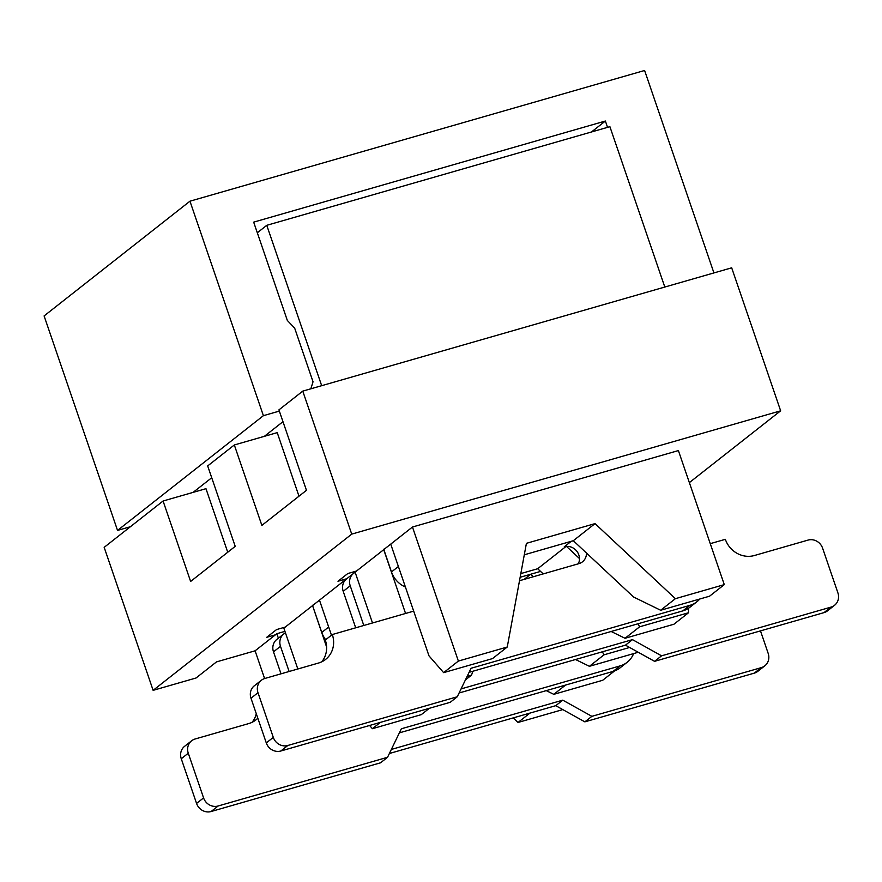 <?xml version="1.0" encoding="UTF-8"?>
<svg xmlns="http://www.w3.org/2000/svg" width="882" height="882" viewBox="0 0 882 882"><rect width="100%" height="100%" fill="white"/><g stroke="black" fill="none" stroke-linecap="round" stroke-linejoin="round"><path stroke-width="1.32" d="M153.126 690.341L351.731 534.117L302.769 391.123L278.933 409.876L306.462 490.315L261.866 525.396L234.325 444.969L207.678 465.928L235.218 546.355L190.622 581.447L163.082 501.009L104.175 547.347L153.126 690.341L196.025 678.004L216.498 661.897L255.096 650.806L264.6 678.545M298.987 496.202L277.224 432.632L234.325 444.969M227.732 552.242L205.969 488.683L163.082 501.009M664.808 287.047L609.903 126.677L266.772 225.318L321.676 385.688M266.772 225.318L257.312 232.771M383.835 549.596L356.504 571.04L347.795 573.543L337.982 581.26L346.681 578.757L283.85 628.182L297.818 668.986M285.261 627.08L276.551 629.583L266.728 637.311L275.438 634.808L255.096 650.806M458.364 661.07L507.26 647.013L526.411 543.334L595.041 523.61L675.392 598.68L724.287 584.623L678.39 450.57L412.467 527.017L458.364 661.07L443.635 672.646L428.972 655.822L390.726 544.117L391.432 543.566L383.008 550.181M675.392 598.68L660.662 610.256L633.563 597.004L573.3 540.71L524.294 554.8L571.282 541.294L564.271 546.807A11.907 11.047 51.8 0 1 576.574 550.908A11.907 11.047 51.8 0 1 578.327 563.807M383.714 549.629L405.566 613.475M564.271 546.807L566.288 546.223M566.487 546.421L579.474 558.549M348.147 577.633L346.681 578.757M540.545 571.415L520.137 577.28L530.666 574.248L533.334 576.74M372.502 622.979L355.104 572.142L356.504 571.04M543.213 573.906L537.678 568.736L520.821 573.576L537.678 568.736L565.99 546.465M513.17 717.915L518.032 722.468L562.804 709.591M412.467 527.017L391.432 543.566M351.731 534.117L780.647 410.814L689.36 482.608M302.769 391.123L731.685 267.819L780.647 410.814M688.423 608.326L688.522 612.747L673.936 624.224L625.04 638.281L639.626 626.804L637.995 623.772M688.522 612.747L639.626 626.804M611.16 631.49L625.04 638.281M472.961 671.224L471.495 675.149L465.42 679.923M471.495 675.149L467.129 676.395M443.635 672.646L492.531 658.589L507.26 647.013M660.662 610.256L709.558 596.199L724.287 584.623M629.627 647.465L604.005 654.83L602.373 651.798M369.58 725.478L372.391 728.697L421.287 714.641L429.347 708.301M575.527 659.516L589.419 666.307L638.259 652.261M546.234 690.628L553.797 694.332L602.693 680.276L614.578 670.915M331.467 635.194L319.482 600.168L320.177 599.606M312.592 605.647L326.594 646.958M284.941 631.369L276.838 633.706L278.381 638.193M312.46 605.68L311.765 606.232M604.005 654.83L589.419 666.307M565.56 685.071L553.797 694.332M530.666 574.248L524.14 579.386M380.44 722.358L372.391 728.697M276.838 633.706L275.438 634.808M529.939 713.097L518.032 722.468M595.041 523.61L573.3 540.71M279.34 411.089L263.398 415.676L189.961 201.195L644.61 70.483L713.924 272.924M189.961 201.195L44.1 315.932L117.538 530.413L263.398 415.676M130.404 526.719L117.538 530.413M282.968 421.684L264.357 436.336M211.724 477.735L193.103 492.377M607.544 127.361L605.383 121.032L591.469 131.98M605.383 121.032L253.674 222.143L287.334 320.453L294.676 328.148L313.033 381.774L310.839 388.808M519.509 580.72L578.934 563.631A11.907 11.047 51.8 0 0 582.473 561.823A11.907 11.047 51.8 0 0 586.486 553.025M573.498 540.898A11.907 11.047 51.8 0 0 571.282 541.294M413.669 611.138L332.305 634.533L325.293 640.045A23.825 22.094 51.8 0 1 321.776 661.798M261.359 680.265A11.907 11.047 51.8 0 0 257.996 692.712L250.984 698.224A11.907 11.047 51.8 0 1 254.347 685.777L261.359 680.265A11.907 11.047 51.8 0 1 264.898 678.456L318.512 663.043A23.825 22.094 51.8 0 0 325.59 659.427A23.825 22.094 51.8 0 0 332.305 634.533M257.996 692.712L273.299 737.396A11.907 11.047 51.8 0 0 287.841 745.477L457.262 696.769L450.25 702.293L280.829 751.001A11.907 11.047 51.8 0 1 266.287 742.909L250.984 698.224M469.092 672.338L682.8 610.895A23.825 22.094 51.8 0 0 689.878 607.279L696.89 601.767A23.825 22.094 51.8 0 1 689.812 605.383L471.065 668.269L457.262 696.769M696.89 601.767A23.825 22.094 51.8 0 0 699.757 599.021M383.703 549.21L391.487 571.933A23.825 22.094 51.8 0 0 405.422 587.026M191.637 740.781A11.907 11.047 51.8 0 0 188.274 753.228L181.262 758.741A11.907 11.047 51.8 0 1 184.625 746.293L191.637 740.781A11.907 11.047 51.8 0 1 195.176 738.973L248.79 723.56A23.825 22.094 51.8 0 0 255.868 719.944A23.825 22.094 51.8 0 0 257.82 718.191M188.274 753.228L203.577 797.912A11.907 11.047 51.8 0 0 218.13 805.994L387.551 757.285L380.539 762.809L211.118 811.517A11.907 11.047 51.8 0 1 196.565 803.425L181.262 758.741M399.381 732.854L613.078 671.411A23.825 22.094 51.8 0 0 620.156 667.795L627.168 662.283A23.825 22.094 51.8 0 1 620.09 665.899L401.343 728.786L387.551 757.285M627.168 662.283A23.825 22.094 51.8 0 0 633.629 653.595M252.065 722.314A23.825 22.094 51.8 0 0 256.287 713.714M312.46 605.25L321.776 632.449A23.825 22.094 51.8 0 0 325.69 639.737M710.264 543.654L725.346 539.321A23.825 22.094 -128.2 0 0 754.441 555.506L808.055 540.093A11.907 11.047 -128.2 0 1 822.597 548.174L837.9 592.858A11.907 11.047 -128.2 0 1 834.537 605.306L827.525 610.818A11.907 11.047 -128.2 0 1 823.986 612.626L654.565 661.335L661.577 655.822L632.482 639.637L461.065 688.919M459.092 692.987L625.47 645.161L654.565 661.335M355.7 627.808L343.208 591.326A11.907 11.047 -128.2 0 1 346.571 578.879L353.583 573.366A11.907 11.047 -128.2 0 1 355.17 572.341M363.803 625.481L350.22 585.813A11.907 11.047 -128.2 0 1 353.583 573.366M834.537 605.306A11.907 11.047 -128.2 0 1 830.998 607.114L661.577 655.822M625.47 645.161L632.482 639.637M760.482 630.884L768.178 653.375A11.907 11.047 -128.2 0 1 764.826 665.822L757.814 671.334A11.907 11.047 -128.2 0 1 754.275 673.142L584.854 721.851L591.866 716.338L562.771 700.154L391.343 749.435M389.381 753.504L555.759 705.677L584.854 721.851M281.016 673.815L273.486 651.842A11.907 11.047 -128.2 0 1 276.849 639.395L283.861 633.882A11.907 11.047 -128.2 0 1 285.448 632.857M289.12 671.489L280.498 646.33A11.907 11.047 -128.2 0 1 283.861 633.882M764.826 665.822A11.907 11.047 -128.2 0 1 761.287 667.63L591.866 716.338M555.759 705.677L562.771 700.154M689.812 605.383L682.8 610.895M287.841 745.477L280.829 751.001M273.299 737.396L266.287 742.909M398.388 566.509L391.487 571.933M620.09 665.899L613.078 671.411M218.13 805.994L211.118 811.517M203.577 797.912L196.565 803.425M328.677 627.025L321.776 632.449M823.986 612.626L830.998 607.114M343.208 591.326L350.22 585.813M754.275 673.142L761.287 667.63M273.486 651.842L280.498 646.33"/></g></svg>
